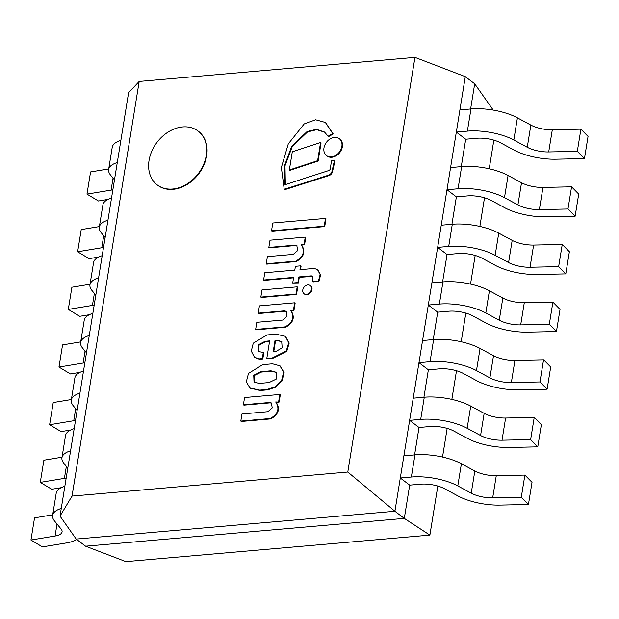<?xml version="1.0" encoding="UTF-8"?>
<svg xmlns="http://www.w3.org/2000/svg" width="619" height="619" viewBox="0 0 619 619"><rect width="100%" height="100%" fill="white"/><g stroke="black" fill="none" stroke-linecap="round" stroke-linejoin="round"><path stroke-width="0.93" d="M414.954 57.381L139.19 81.437L128.59 92.711L60.02 516.099L72.028 496.098L347.793 472.042L414.954 57.381L465.302 76.655L394.907 511.263L76.183 539.064L394.907 511.263L465.302 76.655L474.696 83.789L470.61 108.983L474.696 83.789L493.204 110.081M521.291 497.25L528.433 504.508L532.023 482.333L524.889 475.083L521.291 497.25L492.685 497.854A19.321 7.088 9.2 0 1 471.237 493.165L457.797 485.923A37.666 13.819 -170.8 0 0 411.356 477.032L400.3 478L409.685 485.134L404.3 518.397L394.907 511.263L347.793 472.042M465.712 139.229L461.271 166.635L465.712 139.229L456.319 132.087L459.917 109.919L470.974 108.952A37.666 13.819 -170.8 0 1 517.414 117.834L530.854 125.084A19.321 7.088 9.2 0 0 552.303 129.766L580.908 129.17L588.05 136.428L584.46 158.596L555.847 159.199A37.666 13.819 9.2 0 1 514.025 150.069L500.593 142.819A19.321 7.088 -170.8 0 0 476.769 138.261L465.712 139.229M456.373 196.881L451.94 224.287L456.373 196.881L446.988 189.739L450.578 167.571L461.635 166.604A37.666 13.819 -170.8 0 1 508.083 175.487L521.515 182.737A19.321 7.088 9.2 0 0 542.964 187.418L571.577 186.822L578.711 194.08L575.121 216.248L546.507 216.851A37.666 13.819 9.2 0 1 504.686 207.721L491.254 200.471A19.321 7.088 -170.8 0 0 467.438 195.913L456.373 196.881M447.042 254.533L442.6 281.939L447.042 254.533L437.648 247.391L441.239 225.215L452.296 224.256A37.666 13.819 -170.8 0 1 498.744 233.139L512.176 240.389A19.321 7.088 9.2 0 0 533.624 245.07L562.238 244.474L569.372 251.732L565.781 273.9L537.176 274.496A37.666 13.819 9.2 0 1 495.347 265.373L481.915 258.123A19.321 7.088 -170.8 0 0 458.099 253.566L447.042 254.533M437.703 312.185L433.261 339.591L437.703 312.185L428.309 305.043L431.9 282.868L442.956 281.908A37.666 13.819 -170.8 0 1 489.405 290.791L502.837 298.041A19.321 7.088 9.2 0 0 524.285 302.722L552.899 302.126L560.04 309.384L556.442 331.552L527.837 332.148A37.666 13.819 9.2 0 1 486.016 323.025L472.576 315.775A19.321 7.088 -170.8 0 0 448.76 311.218L437.703 312.185M428.363 369.837L423.922 397.243L428.363 369.837L418.97 362.695L422.56 340.52L433.625 339.56A37.666 13.819 -170.8 0 1 480.065 348.443L493.505 355.693A19.321 7.088 9.2 0 0 514.946 360.374L543.559 359.778L550.701 367.028L547.111 389.204L518.498 389.8A37.666 13.819 9.2 0 1 476.676 380.677L463.236 373.427A19.321 7.088 -170.8 0 0 439.42 368.87L428.363 369.837M419.024 427.481L414.591 454.895L419.024 427.481L409.631 420.347L413.229 398.172L424.286 397.212A37.666 13.819 -170.8 0 1 470.726 406.095L484.166 413.345A19.321 7.088 9.2 0 0 505.615 418.026L534.22 417.43L541.362 424.68L537.772 446.856L509.158 447.452A37.666 13.819 9.2 0 1 467.337 438.329L453.905 431.079A19.321 7.088 -170.8 0 0 430.081 426.522L419.024 427.481M528.433 504.508L499.819 505.104A37.666 13.819 9.2 0 1 457.998 495.981L444.566 488.731A19.321 7.088 -170.8 0 0 420.75 484.174L409.685 485.134L404.3 518.397L85.577 546.198L76.183 539.064L60.02 516.099M429.88 535.102L404.3 518.397L85.577 546.198L125.858 561.619L429.88 535.102L437.826 486.047M493.846 140.142L489.211 168.786M484.507 197.794L479.872 226.438M475.175 255.446L470.533 284.09M465.836 313.098L461.194 341.742M456.497 370.75L451.855 399.394M447.158 428.394L442.523 457.046M524.889 475.083L496.276 475.678A19.321 7.088 9.2 0 1 474.827 470.997L461.395 463.747A37.666 13.819 -170.8 0 0 414.947 454.864L403.89 455.824L400.3 478M52.7 514.838L34.54 517.855L30.95 540.023L55.076 536.023A19.321 7.088 -170.8 0 0 62.086 531.868A19.321 7.088 -170.8 0 0 61.057 528.951L54.611 521.09A37.666 13.819 9.2 0 1 52.607 515.395L56.197 493.219A37.666 13.819 9.2 0 1 64.848 486.279M52.607 515.395A37.666 13.819 9.2 0 1 61.258 508.447M30.95 540.023L42.409 546.902L66.543 542.902A37.666 13.819 -170.8 0 0 76.702 539.451M537.772 446.856L530.63 439.598L534.22 417.43M530.63 439.598L502.017 440.202A19.321 7.088 9.2 0 1 480.576 435.521L467.136 428.271A37.666 13.819 -170.8 0 0 420.696 419.38L409.631 420.347M67.788 468.126L63.95 463.438A37.666 13.819 9.2 0 1 61.946 457.743L65.537 435.567A37.666 13.819 9.2 0 1 74.187 428.627M61.946 457.743A37.666 13.819 9.2 0 1 70.597 450.794M62.039 457.186L43.879 460.203L40.289 482.379L64.415 478.371A19.321 7.088 -170.8 0 0 66.187 478M40.289 482.379L51.748 489.258L61.281 487.671M547.111 389.204L539.969 381.946L543.559 359.778M539.969 381.946L511.356 382.55A19.321 7.088 9.2 0 1 489.908 377.869L476.475 370.619A37.666 13.819 -170.8 0 0 430.027 361.728L418.97 362.695M77.127 410.474L73.282 405.785A37.666 13.819 9.2 0 1 71.286 400.091L74.876 377.915A37.666 13.819 9.2 0 1 83.526 370.974M71.286 400.091A37.666 13.819 9.2 0 1 79.936 393.142M71.371 399.534L53.219 402.551L49.628 424.727L73.754 420.719A19.321 7.088 -170.8 0 0 75.526 420.355M49.628 424.727L61.088 431.605L70.62 430.019M556.442 331.552L549.308 324.302L552.899 302.126M549.308 324.302L520.695 324.898A19.321 7.088 9.2 0 1 499.247 320.216L485.814 312.966A37.666 13.819 -170.8 0 0 439.366 304.084L428.309 305.043M86.467 352.822L82.621 348.133A37.666 13.819 9.2 0 1 80.625 342.439L84.215 320.263A37.666 13.819 9.2 0 1 92.865 313.322M80.625 342.439A37.666 13.819 9.2 0 1 89.268 335.49M80.71 341.881L62.558 344.899L58.96 367.075L83.093 363.067A19.321 7.088 -170.8 0 0 84.865 362.703M58.96 367.075L70.427 373.953L79.952 372.367M565.781 273.9L558.648 266.65L562.238 244.474M558.648 266.65L530.034 267.246A19.321 7.088 9.2 0 1 508.586 262.564L495.154 255.314A37.666 13.819 -170.8 0 0 448.705 246.432L437.648 247.391M95.806 295.17L91.96 290.481A37.666 13.819 9.2 0 1 89.956 284.786L93.554 262.611A37.666 13.819 9.2 0 1 102.197 255.67M89.956 284.786A37.666 13.819 9.2 0 1 98.607 277.846M90.049 284.237L71.889 287.247L68.299 309.423L92.432 305.415A19.321 7.088 -170.8 0 0 94.204 305.051M68.299 309.423L79.758 316.301L89.291 314.715M575.121 216.248L567.979 208.998L571.577 186.822M567.979 208.998L539.373 209.593A19.321 7.088 9.2 0 1 517.925 204.912L504.485 197.662A37.666 13.819 -170.8 0 0 458.045 188.78L446.988 189.739M105.137 237.518L101.299 232.829A37.666 13.819 9.2 0 1 99.295 227.134L102.886 204.959A37.666 13.819 9.2 0 1 111.536 198.018M99.295 227.134A37.666 13.819 9.2 0 1 107.946 220.194M99.388 226.585L81.228 229.595L77.638 251.771L101.764 247.762A19.321 7.088 -170.8 0 0 103.543 247.399M77.638 251.771L89.097 258.649L98.63 257.063M584.46 158.596L577.318 151.346L580.908 129.17M577.318 151.346L548.705 151.941A19.321 7.088 9.2 0 1 527.264 147.26L513.824 140.01A37.666 13.819 -170.8 0 0 467.384 131.127L456.319 132.087M114.476 179.866L110.631 175.177A37.666 13.819 9.2 0 1 108.635 169.482L112.225 147.307A37.666 13.819 9.2 0 1 120.875 140.366M108.635 169.482A37.666 13.819 9.2 0 1 117.285 162.542M108.727 168.933L90.567 171.943L86.977 194.118L111.103 190.11A19.321 7.088 -170.8 0 0 112.875 189.747M86.977 194.118L98.436 200.997L107.969 199.411M157.52 185.135A33.805 25.897 -52.8 0 0 157.59 185.197A33.805 25.897 -52.8 0 0 198.668 173.947A33.805 25.897 -52.8 0 0 198.498 131.36A33.805 25.897 -52.8 0 0 198.42 131.305M72.028 496.098L139.19 81.437M182.675 126.934A33.805 25.897 -52.8 0 0 151.856 151.075A33.805 25.897 -52.8 0 0 157.195 184.888A33.805 25.897 -52.8 0 0 198.266 173.645A33.805 25.897 -52.8 0 0 198.095 131.058A33.805 25.897 -52.8 0 0 182.675 126.934M157.319 184.98A33.805 25.897 -52.8 0 0 157.443 185.081A33.805 25.897 -52.8 0 0 198.513 173.831A33.805 25.897 -52.8 0 0 198.343 131.243A33.805 25.897 -52.8 0 0 198.219 131.151M262.642 364.684L248.482 373.443L246.285 381.931L250.006 387.966L259.717 390.117L267.075 389.475L274.944 386.883L281.599 380.538L283.595 372.189L279.935 365.821L272.492 363.825L262.642 364.684M270.96 370.812L261.032 371.679L253.736 375.238L254.022 382.062L259.129 383.424L269.056 382.557L276.175 379.138L276.445 372.352L270.96 370.812L271.455 371.191L261.528 372.058L254.363 375.47L254.277 382.24M250.254 388.152L260.212 390.496L267.57 389.854L275.44 387.254L282.094 380.917L284.09 372.561L280.175 366.015M276.685 372.545L271.455 371.191M259.717 390.117L260.212 390.496M267.075 389.475L267.57 389.854M261.032 371.679L261.528 372.058M263.307 352.366L258.293 351.569L258.502 344.706L265.11 341.278L269.636 340.883L266.735 358.803L271.393 358.393L286.264 350.973L288.709 342.671L285.305 336.318L276.035 334.167L266.982 334.956L253.264 343.174L251.291 351.097L254.486 357.256L259.021 358.881L262.301 358.594L263.307 352.366L263.802 352.745L262.796 358.974L259.516 359.252L254.734 357.434M276.167 351.337L282.179 347.808L281.715 341.68L277.699 340.373L274.991 340.605L273.211 351.592L276.167 351.337M258.556 351.747L259.129 344.93L265.605 341.649L269.567 341.309M266.735 358.803L271.888 358.772L286.759 351.352L289.205 343.05L285.552 336.512M281.947 341.874L278.194 340.744L275.486 340.984L273.776 351.546M265.11 341.278L265.605 341.649M271.393 358.393L271.888 358.772M259.021 358.881L259.516 359.252M262.301 358.594L262.796 358.974M277.699 340.373L278.194 340.744M274.991 340.605L275.486 340.984M318.437 281.041L320.139 274.542L317.501 269.59L314.181 268.445L299.967 269.683L300.586 265.853L295.418 266.302L294.791 270.132L264.785 272.755L263.601 280.02L293.615 277.405L292.71 283.022L297.878 282.574L298.791 276.956L311.388 275.857L312.208 276.236L312.819 281.529L318.437 281.041L318.924 281.421L320.634 274.913L317.74 269.783M300.532 269.636L301.082 266.224L300.586 265.853M263.601 280.02L264.096 280.399L293.545 277.83M292.71 283.022L298.373 282.945L299.279 277.327L312.44 276.438M297.878 282.574L298.373 282.945M298.791 276.956L299.279 277.327M311.388 275.857L311.883 276.229M312.819 281.529L313.315 281.908L318.924 281.421M243.399 404.772L269.613 402.489L271.424 402.977L272.221 407.929L267.841 411.705L241.959 413.956L240.806 421.082L270.302 418.506L270.797 418.885C278.581 414.451 280.384 408.935 276.182 402.335L279.123 402.079L280.299 394.829L279.803 394.458L244.575 397.53L243.399 404.772L243.894 405.151L270.108 402.861L271.656 403.186M270.302 418.506C278.093 414.08 279.889 408.563 275.687 401.955L276.182 402.335M275.687 401.955L279.123 402.079M278.635 401.7L279.803 394.458M269.613 402.489L270.108 402.861M240.806 421.082L241.302 421.462L270.797 418.885M258.239 313.137L284.454 310.846L286.264 311.334L287.061 316.286L282.682 320.062L256.8 322.313L255.647 329.44L285.142 326.871L285.638 327.242C293.429 322.809 295.224 317.292 291.031 310.692L293.971 310.436L295.139 303.186L294.652 302.815L259.415 305.887L258.239 313.137L258.734 313.508L284.949 311.225L286.496 311.543M285.142 326.871C292.934 322.437 294.729 316.92 290.535 310.32L291.031 310.692M290.535 310.32L293.971 310.436M293.476 310.057L294.652 302.815M284.454 310.846L284.949 311.225M255.647 329.44L256.142 329.819L285.638 327.242M268.832 247.445L295.046 245.163L296.849 245.65L297.654 250.602L293.274 254.378L267.393 256.63L266.24 263.756L295.735 261.179L296.23 261.558C304.014 257.125 305.817 251.608 301.615 245.008L304.556 244.753L305.732 237.503L305.237 237.131L270.008 240.203L268.832 247.445L269.327 247.824L295.542 245.534L297.089 245.859M295.735 261.179C303.519 256.753 305.322 251.237 301.12 244.629L301.615 245.008M301.12 244.629L304.556 244.753M304.061 244.373L305.237 237.131M295.046 245.163L295.542 245.534M266.24 263.756L266.735 264.135L296.23 261.558M327.993 136.281L332.736 133.611L325.385 122.469L315.613 119.784L304.208 123.932L288.284 143.879L281.366 167.525L284.237 189.298L328.24 175.285A4.372 3.35 -52.8 0 0 331.993 171.331L334.546 160.143L331.513 160.406L330.391 168.283A2.035 1.563 127.2 0 1 328.728 170.573L284.98 184.725L284.438 165.784L291.75 146.192L307.163 131.507L316.495 129.317L324.48 132.017L328.488 136.66L333.223 133.99L325.633 122.663M285.336 184.609L284.988 165.83L292.292 146.486L307.527 131.94L316.75 129.68L324.72 132.211M332.736 133.611L333.223 133.99M284.237 189.298L284.732 189.677L328.735 175.664A4.372 3.35 -52.8 0 0 332.488 171.711L335.041 160.522L334.546 160.143M328.24 175.285L328.735 175.664M304.269 293.893A5.145 3.938 -52.8 0 0 304.509 294.095A5.145 3.938 -52.8 0 0 306.862 294.721A5.145 3.938 -52.8 0 0 311.55 291.054A5.145 3.938 -52.8 0 0 310.738 285.901A5.145 3.938 -52.8 0 0 310.483 285.73M306.366 294.35A5.145 3.938 -52.8 0 0 311.055 290.675A5.145 3.938 -52.8 0 0 310.243 285.529A5.145 3.938 -52.8 0 0 303.991 287.239A5.145 3.938 -52.8 0 0 304.014 293.723A5.145 3.938 -52.8 0 0 306.366 294.35M326.77 155.779A10.585 8.109 -52.8 0 0 327.01 155.973A10.585 8.109 -52.8 0 0 331.846 157.265A10.585 8.109 -52.8 0 0 341.495 149.705A10.585 8.109 -52.8 0 0 339.823 139.113A10.585 8.109 -52.8 0 0 339.568 138.935M331.351 156.886A10.585 8.109 -52.8 0 0 340.999 149.326A10.585 8.109 -52.8 0 0 339.328 138.733A10.585 8.109 -52.8 0 0 326.468 142.262A10.585 8.109 -52.8 0 0 326.515 155.593A10.585 8.109 -52.8 0 0 331.351 156.886M260.839 297.105L261.334 297.484L296.516 294.412L297.677 287.224L297.182 286.852L261.999 289.916L260.839 297.105L296.021 294.04L296.516 294.412M296.021 294.04L297.182 286.852M271.524 230.817L272.02 231.189L324.72 226.593L325.981 218.793L325.486 218.422L272.786 223.018L271.524 230.817L324.224 226.221L324.72 226.593M324.224 226.221L325.486 218.422M320.565 142.517L292.3 151.794L289.352 169.977L289.847 170.349L318.112 161.079L321.052 142.896L320.565 142.517L317.617 160.7L318.112 161.079M289.352 169.977L317.617 160.7M492.685 497.854L496.276 475.678M471.237 493.165L474.827 470.997M457.797 485.923L461.395 463.747M411.356 477.032L414.947 454.864M55.076 536.023L57.018 524.03M502.017 440.202L505.615 418.026M480.576 435.521L484.166 413.345M467.136 428.271L470.726 406.095M420.696 419.38L424.286 397.212M64.415 478.371L66.357 466.378M511.356 382.55L514.946 360.374M489.908 377.869L493.505 355.693M476.475 370.619L480.065 348.443M430.027 361.728L433.625 339.56M73.754 420.719L75.696 408.726M520.695 324.898L524.285 302.722M499.247 320.216L502.837 298.041M485.814 312.966L489.405 290.791M439.366 304.084L442.956 281.908M83.093 363.067L85.035 351.074M530.034 267.246L533.624 245.07M508.586 262.564L512.176 240.389M495.154 255.314L498.744 233.139M448.705 246.432L452.296 224.256M92.432 305.415L94.374 293.421M539.373 209.593L542.964 187.418M517.925 204.912L521.515 182.737M504.485 197.662L508.083 175.487M458.045 188.78L461.635 166.604M101.764 247.762L103.706 235.769M548.705 151.941L552.303 129.766M527.264 147.26L530.854 125.084M513.824 140.01L517.414 117.834M467.384 131.127L470.974 108.952M111.103 190.11L113.045 178.117M331.993 171.331L332.488 171.711M250.006 387.966L250.502 388.337M279.935 365.821L280.422 366.2M285.305 336.318L285.8 336.697M254.486 357.256L254.982 357.627M317.501 269.59L317.988 269.969M325.385 122.469L325.88 122.848M304.014 293.723L304.509 294.095M310.243 285.529L310.738 285.901M326.515 155.593L327.01 155.973M339.328 138.733L339.823 139.113"/></g></svg>
